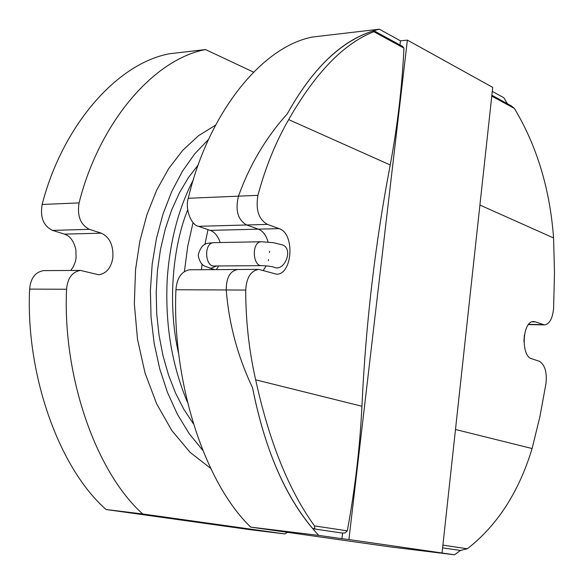 <?xml version="1.0" encoding="UTF-8"?>
<svg xmlns="http://www.w3.org/2000/svg" width="584" height="584" viewBox="0 0 584 584"><rect width="100%" height="100%" fill="white"/><g stroke="black" fill="none" stroke-linecap="round" stroke-linejoin="round"><path stroke-width="0.88" d="M220.226 242.542C217.81 235.885 214.459 231.833 210.182 230.388L198.385 226.322C190.968 225.03 184.88 208.313 188.267 198.29C207.787 114.844 260.544 47.216 312.287 37.047L379.315 29.2C344.487 37.821 313.82 66.014 287.328 113.785C265.924 137.583 249.638 165.046 238.476 196.166C235.089 210.32 237.827 219.927 246.682 224.979L258.354 229.154C263.034 231.111 266.267 235.396 268.063 241.995C266.158 235.272 262.924 230.987 258.354 229.154L246.682 224.979C237.827 219.927 235.089 210.32 238.476 196.166C249.682 164.973 265.961 137.517 287.328 113.785C312.404 68.737 340.815 41.187 372.555 31.142L374.548 31.076L373.848 31.711C343.823 43.464 315.433 72.759 288.671 119.603C275.692 142.109 265.443 167.352 257.924 195.341C255.544 209.817 258.712 219.504 267.443 224.395L279.064 228.621C295.46 233.6 292.336 275.159 276.4 274.151L258.734 269.377C250.813 270.713 246.477 277.604 245.725 290.058C245.718 320.652 249.032 350.575 255.668 379.826C269.246 441.818 288.861 490.516 314.521 525.914L314.776 528.432L312.768 528.688C284.744 495.699 264.661 448.687 252.529 387.652C237.695 356.474 228.928 323.916 226.242 289.971C226.234 277.561 230.14 270.735 237.951 269.494C230.132 270.742 226.227 277.568 226.242 289.971C228.95 323.996 237.717 356.554 252.529 387.652C265.297 452.293 287.357 501.539 318.718 535.382L341.91 538.696L342.567 533.112M263.267 270.356L266.209 265.859L263.267 270.356M342.567 533.075L345.115 532.885L347.327 530.819C355.021 489.093 359.89 447.563 361.934 406.245C365.73 324.098 375.162 243.681 390.229 164.98C397.58 125.407 402.15 86.454 403.931 48.136L402.544 46.384L374.548 31.076M347.327 530.819L314.521 525.914M403.931 48.136L373.848 31.711M532.214 321.82L535.462 321.879L544.5 324.901C549.537 324.105 552.573 318.587 553.596 308.345L554.486 272.962L553.574 237.958C549.938 189.048 536.879 145.883 514.387 108.456L511.365 105.901L491.874 95.236M535.462 321.879L533.798 321.572C522.366 320.368 520.556 356.313 531.674 358.744L539.266 361.24C544.872 364.679 547.113 372.088 545.989 383.454L539.871 416.837L532.09 448.534C518.884 491.998 497.312 525.41 467.361 548.778L460.426 550.442L454.578 554.8L389.346 546.785L250.689 527.111L318.718 535.382M491.779 96.105L514.387 108.456M442.906 545.12L467.361 548.778M399.996 44.997L400.485 40.851L407.376 40.092L348.918 539.55L454.578 554.8M348.918 539.55L341.91 538.696M492.29 91.381L503.824 97.732L507.386 103.726M400.485 40.851L379.315 29.2M442.059 552.873L492.728 87.381L407.376 40.092M70.773 270.465L73.431 266.64L75.467 261.289L76.081 258.004L75.891 249.733C73.964 241.228 70.168 236.024 64.495 234.118L52.465 230.381C43.413 225.877 39.968 217.241 42.143 204.466C61.962 127.224 115.771 63.941 169.156 53.808L205.495 49.552L253.493 72.102M106.062 509.518L249.2 529.557L284.89 533.944L142.7 513.978L106.062 509.518C57.648 466.784 25.601 372.132 29.623 289.095L66.576 289.262C62.554 374.008 94.52 470.565 142.7 513.978M258.734 269.377L189.559 269.779C181.405 271.392 176.864 278.05 175.93 289.744C171.915 379.571 203.466 481.734 250.689 527.111M218.686 265.968L216.314 269.618M205.495 49.552C152.46 59.699 98.842 124.093 79.074 202.903C77.008 215.854 80.439 224.672 89.352 229.351L101.339 233.177C109.814 237.265 113.639 245.572 112.807 258.099C111.018 268.071 106.295 273.619 98.623 274.757L80.402 270.407C72.131 271.94 67.525 278.225 66.576 289.262M287.503 532.331L284.89 533.944M80.402 270.407L43.486 270.618C35.193 272.122 30.572 278.283 29.623 289.095M175.93 289.744L245.725 290.058M210.182 230.388L279.064 228.621M198.385 226.322L267.443 224.395M188.267 198.29L257.924 195.341M390.229 164.98L288.671 119.603M361.934 406.245L255.668 379.826M528.702 324.354L543.01 324.624M479.917 205.05L553.574 237.958M455.491 429.495L532.09 448.534M42.143 204.466L79.074 202.903M64.495 234.118L101.339 233.177M52.465 230.381L89.352 229.351M214.605 269.633L208.984 267.837L211.153 268.195L216.613 265.983M213.386 265.954L214.189 265.997C204.933 266.954 203.575 242.688 213.737 242.667L261.325 241.747C251.266 241.761 252.602 266.611 261.763 265.64L261.763 265.64C267.925 265.91 272.093 266.472 274.276 267.333C284.379 271.91 293.942 249.018 282.444 244.893L273.246 242.637L261.325 241.747M343.049 533.185L313.309 528.805M528.505 324.594L544.5 324.901M442.606 547.85L460.849 550.537M215.576 125.129L198.523 135.692L182.77 150.278L168.703 168.564L156.665 190.165L146.956 214.591L139.839 241.258L135.554 269.523L134.342 303.95L137.51 339.333L145.058 373.067L156.665 403.851L171.864 430.576L190.085 452.33L210.7 468.412M208.641 139.32L194.837 153.723L182.449 171.214L171.769 191.428L163.038 213.956L156.461 238.323L152.205 264.019L150.387 290.489L151.044 317.156L154.176 343.428L159.709 368.752L167.528 392.572L177.448 414.392L189.26 433.751L202.692 450.264M193.494 179.529C178.938 207.247 170.214 239.936 167.331 277.604C164.827 322.799 171.506 364.285 187.369 402.077M193.048 222.548L187.698 246.433L184.434 271.363M208.006 229.636L204.911 244.433M202.057 264.107L201.495 269.706M198.414 164.659L188.435 177.572L179.427 192.793L171.623 210.079L165.243 229.14L160.461 249.587L157.424 270.961L156.205 292.365L156.731 313.812L159.001 335.004L162.951 355.51L168.499 374.957L175.514 392.981L183.836 409.289L193.275 423.619M187.698 209.809C172.857 246.171 167.031 304.512 178.865 354.663M523.914 341.596L524.366 335.019M208.984 267.837C206.481 265.946 200.699 267.764 198.158 255.172C201.984 241.535 207.751 243.594 213.737 242.667M214.189 265.997L261.763 265.64M268.363 260.741L268.538 259.61L268.363 260.741M269.443 252.529L269.567 251.237L269.443 252.529"/></g></svg>
